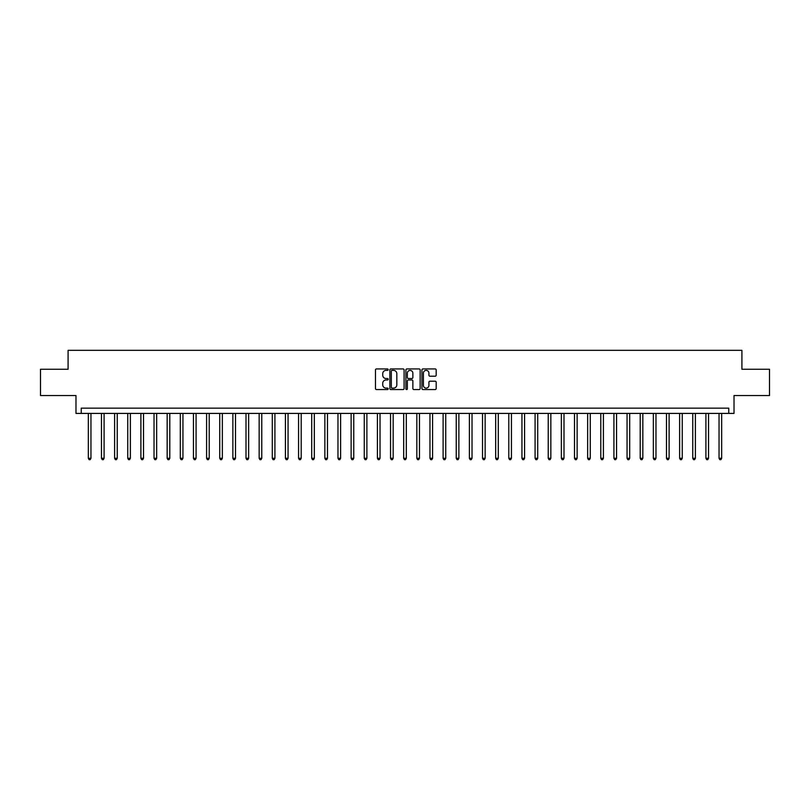 <?xml version="1.0" encoding="UTF-8"?>
<svg xmlns="http://www.w3.org/2000/svg" width="810" height="810" viewBox="0 0 810 810"><rect width="100%" height="100%" fill="white"/><g stroke="black" fill="none" stroke-linecap="round" stroke-linejoin="round"><path stroke-width="1.21" d="M388.182 369.654A0.719 0.719 0 0 0 387.464 368.925L376.498 368.925A1.033 1.033 0 0 0 375.465 369.957L375.465 388.537A1.033 1.033 0 0 0 376.498 389.559L387.464 389.559A0.719 0.719 0 0 0 388.182 388.841A0.719 0.719 0 0 0 387.464 388.122L386.036 388.122A3.301 3.301 0 0 1 382.735 384.821L382.735 383.272A3.301 3.301 0 0 1 386.036 379.971L387.464 379.971A0.719 0.719 0 0 0 388.182 379.242A0.719 0.719 0 0 0 387.464 378.523L386.036 378.523A3.301 3.301 0 0 1 382.735 375.222L382.735 373.673A3.301 3.301 0 0 1 386.036 370.373L387.464 370.373A0.719 0.719 0 0 0 388.182 369.654M435.152 376.204A1.033 1.033 0 0 0 436.185 375.172L436.185 369.957A1.033 1.033 0 0 0 435.152 368.925L422.982 368.925A1.033 1.033 0 0 0 421.949 369.957L421.949 388.537A1.033 1.033 0 0 0 422.982 389.559L435.152 389.559A1.033 1.033 0 0 0 436.185 388.537L436.185 382.239A1.033 1.033 0 0 0 435.152 381.206L429.948 381.206A1.033 1.033 0 0 0 428.915 382.239L428.915 385.358A2.764 2.764 0 0 1 426.151 388.122A2.764 2.764 0 0 1 423.397 385.358L423.397 373.137A2.764 2.764 0 0 1 426.151 370.373A2.764 2.764 0 0 1 428.915 373.137L428.915 375.172A1.033 1.033 0 0 0 429.948 376.204L435.152 376.204M728.767 413.414L734.022 413.414L734.022 395.543L769.5 395.543L769.5 369.259L741.909 369.259L741.909 350.335L68.091 350.335L68.091 369.259L40.5 369.259L40.5 395.543L75.978 395.543L75.978 413.414L728.767 413.414L728.767 408.149L81.233 408.149L81.233 413.414M404.099 369.957A1.033 1.033 0 0 0 403.066 368.925L390.886 368.925A1.033 1.033 0 0 0 389.863 369.957L389.863 388.537A1.033 1.033 0 0 0 390.886 389.559L403.066 389.559A1.033 1.033 0 0 0 404.099 388.537L404.099 369.957M406.934 368.925L419.114 368.925A1.033 1.033 0 0 1 420.137 369.957L420.137 388.537A1.033 1.033 0 0 1 419.114 389.559L413.9 389.559A1.033 1.033 0 0 1 412.867 388.537L412.867 381.004A1.033 1.033 0 0 0 411.834 379.971L408.382 379.971A1.033 1.033 0 0 0 407.349 381.004L407.349 388.841A0.719 0.719 0 0 1 406.63 389.559A0.719 0.719 0 0 1 405.901 388.841L405.901 369.957A1.033 1.033 0 0 1 406.934 368.925M392.03 370.373A0.719 0.719 0 0 0 391.301 371.091L391.301 387.393A0.719 0.719 0 0 0 392.03 388.122L393.518 388.122A3.301 3.301 0 0 0 396.819 384.821L396.819 373.673A3.301 3.301 0 0 0 393.518 370.373L392.03 370.373M412.867 373.187A2.764 2.764 0 0 0 410.103 370.423A2.764 2.764 0 0 0 407.349 373.187L407.349 377.49A1.033 1.033 0 0 0 408.382 378.523L411.834 378.523A1.033 1.033 0 0 0 412.867 377.49L412.867 373.187M88.33 413.414L88.33 458.298L90.953 458.298L90.953 413.414M90.953 458.298L90.173 459.665L89.12 459.665L88.33 458.298M101.473 413.414L101.473 458.298L104.095 458.298L104.095 413.414M104.095 458.298L103.305 459.665L102.252 459.665L101.473 458.298M114.605 413.414L114.605 458.298L117.237 458.298L117.237 413.414M117.237 458.298L116.448 459.665L115.395 459.665L114.605 458.298M127.747 413.414L127.747 458.298L130.38 458.298L130.38 413.414M130.38 458.298L129.59 459.665L128.537 459.665L127.747 458.298M140.889 413.414L140.889 458.298L143.512 458.298L143.512 413.414M143.512 458.298L142.732 459.665L141.679 459.665L140.889 458.298M154.032 413.414L154.032 458.298L156.654 458.298L156.654 413.414M156.654 458.298L155.864 459.665L154.821 459.665L154.032 458.298M167.164 413.414L167.164 458.298L169.796 458.298L169.796 413.414M169.796 458.298L169.006 459.665L167.953 459.665L167.164 458.298M180.306 413.414L180.306 458.298L182.939 458.298L182.939 413.414M182.939 458.298L182.149 459.665L181.096 459.665L180.306 458.298M193.448 413.414L193.448 458.298L196.081 458.298L196.081 413.414M196.081 458.298L195.291 459.665L194.238 459.665L193.448 458.298M206.59 413.414L206.59 458.298L209.213 458.298L209.213 413.414M209.213 458.298L208.423 459.665L207.38 459.665L206.59 458.298M219.733 413.414L219.733 458.298L222.355 458.298L222.355 413.414M222.355 458.298L221.565 459.665L220.512 459.665L219.733 458.298M232.865 413.414L232.865 458.298L235.497 458.298L235.497 413.414M235.497 458.298L234.708 459.665L233.655 459.665L232.865 458.298M246.007 413.414L246.007 458.298L248.64 458.298L248.64 413.414M248.64 458.298L247.85 459.665L246.797 459.665L246.007 458.298M259.149 413.414L259.149 458.298L261.772 458.298L261.772 413.414M261.772 458.298L260.982 459.665L259.939 459.665L259.149 458.298M272.292 413.414L272.292 458.298L274.914 458.298L274.914 413.414M274.914 458.298L274.124 459.665L273.071 459.665L272.292 458.298M285.424 413.414L285.424 458.298L288.056 458.298L288.056 413.414M288.056 458.298L287.267 459.665L286.214 459.665L285.424 458.298M298.566 413.414L298.566 458.298L301.199 458.298L301.199 413.414M301.199 458.298L300.409 459.665L299.356 459.665L298.566 458.298M311.708 413.414L311.708 458.298L314.331 458.298L314.331 413.414M314.331 458.298L313.551 459.665L312.498 459.665L311.708 458.298M324.85 413.414L324.85 458.298L327.473 458.298L327.473 413.414M327.473 458.298L326.683 459.665L325.63 459.665L324.85 458.298M337.983 413.414L337.983 458.298L340.615 458.298L340.615 413.414M340.615 458.298L339.825 459.665L338.772 459.665L337.983 458.298M351.125 413.414L351.125 458.298L353.757 458.298L353.757 413.414M353.757 458.298L352.968 459.665L351.915 459.665L351.125 458.298M364.267 413.414L364.267 458.298L366.889 458.298L366.889 413.414M366.889 458.298L366.11 459.665L365.057 459.665L364.267 458.298M377.409 413.414L377.409 458.298L380.032 458.298L380.032 413.414M380.032 458.298L379.242 459.665L378.199 459.665L377.409 458.298M390.541 413.414L390.541 458.298L393.174 458.298L393.174 413.414M393.174 458.298L392.384 459.665L391.331 459.665L390.541 458.298M403.684 413.414L403.684 458.298L406.316 458.298L406.316 413.414M406.316 458.298L405.526 459.665L404.474 459.665L403.684 458.298M416.826 413.414L416.826 458.298L419.458 458.298L419.458 413.414M419.458 458.298L418.669 459.665L417.616 459.665L416.826 458.298M429.968 413.414L429.968 458.298L432.591 458.298L432.591 413.414M432.591 458.298L431.801 459.665L430.758 459.665L429.968 458.298M443.11 413.414L443.11 458.298L445.733 458.298L445.733 413.414M445.733 458.298L444.943 459.665L443.89 459.665L443.11 458.298M456.243 413.414L456.243 458.298L458.875 458.298L458.875 413.414M458.875 458.298L458.085 459.665L457.032 459.665L456.243 458.298M469.385 413.414L469.385 458.298L472.017 458.298L472.017 413.414M472.017 458.298L471.228 459.665L470.175 459.665L469.385 458.298M482.527 413.414L482.527 458.298L485.149 458.298L485.149 413.414M485.149 458.298L484.37 459.665L483.317 459.665L482.527 458.298M495.669 413.414L495.669 458.298L498.292 458.298L498.292 413.414M498.292 458.298L497.502 459.665L496.449 459.665L495.669 458.298M508.801 413.414L508.801 458.298L511.434 458.298L511.434 413.414M511.434 458.298L510.644 459.665L509.591 459.665L508.801 458.298M521.944 413.414L521.944 458.298L524.576 458.298L524.576 413.414M524.576 458.298L523.787 459.665L522.733 459.665L521.944 458.298M535.086 413.414L535.086 458.298L537.708 458.298L537.708 413.414M537.708 458.298L536.929 459.665L535.876 459.665L535.086 458.298M548.228 413.414L548.228 458.298L550.851 458.298L550.851 413.414M550.851 458.298L550.061 459.665L549.018 459.665L548.228 458.298M561.36 413.414L561.36 458.298L563.993 458.298L563.993 413.414M563.993 458.298L563.203 459.665L562.15 459.665L561.36 458.298M574.503 413.414L574.503 458.298L577.135 458.298L577.135 413.414M577.135 458.298L576.345 459.665L575.292 459.665L574.503 458.298M587.645 413.414L587.645 458.298L590.267 458.298L590.267 413.414M590.267 458.298L589.488 459.665L588.435 459.665L587.645 458.298M600.787 413.414L600.787 458.298L603.409 458.298L603.409 413.414M603.409 458.298L602.62 459.665L601.577 459.665L600.787 458.298M613.919 413.414L613.919 458.298L616.552 458.298L616.552 413.414M616.552 458.298L615.762 459.665L614.709 459.665L613.919 458.298M627.062 413.414L627.062 458.298L629.694 458.298L629.694 413.414M629.694 458.298L628.904 459.665L627.851 459.665L627.062 458.298M640.204 413.414L640.204 458.298L642.836 458.298L642.836 413.414M642.836 458.298L642.046 459.665L640.994 459.665L640.204 458.298M653.346 413.414L653.346 458.298L655.968 458.298L655.968 413.414M655.968 458.298L655.179 459.665L654.136 459.665L653.346 458.298M666.488 413.414L666.488 458.298L669.111 458.298L669.111 413.414M669.111 458.298L668.321 459.665L667.268 459.665L666.488 458.298M679.62 413.414L679.62 458.298L682.253 458.298L682.253 413.414M682.253 458.298L681.463 459.665L680.41 459.665L679.62 458.298M692.763 413.414L692.763 458.298L695.395 458.298L695.395 413.414M695.395 458.298L694.605 459.665L693.552 459.665L692.763 458.298M705.905 413.414L705.905 458.298L708.527 458.298L708.527 413.414M708.527 458.298L707.748 459.665L706.695 459.665L705.905 458.298M719.047 413.414L719.047 458.298L721.669 458.298L721.669 413.414M721.669 458.298L720.88 459.665L719.827 459.665L719.047 458.298"/></g></svg>
